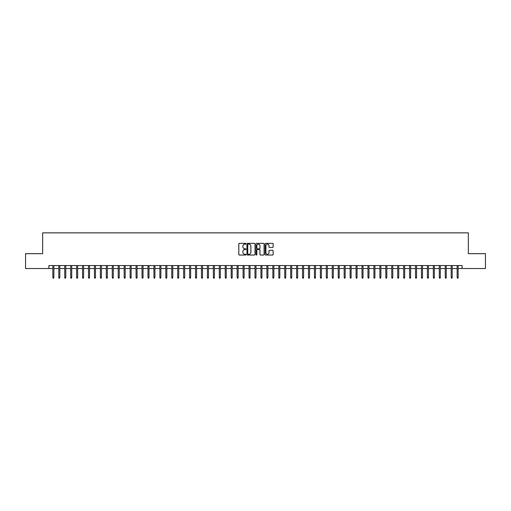 <?xml version="1.0" encoding="UTF-8"?>
<svg xmlns="http://www.w3.org/2000/svg" width="511" height="511" viewBox="0 0 511 511"><rect width="100%" height="100%" fill="white"/><g stroke="black" fill="none" stroke-linecap="round" stroke-linejoin="round"><path stroke-width="0.77" d="M245.989 243.773A0.409 0.409 0 0 0 245.58 243.364L239.378 243.364A0.581 0.581 0 0 0 238.797 243.945L238.797 254.452A0.581 0.581 0 0 0 239.378 255.034L245.58 255.034A0.409 0.409 0 0 0 245.989 254.625A0.409 0.409 0 0 0 245.58 254.216L244.775 254.216A1.865 1.865 0 0 1 242.91 252.351L242.91 251.476A1.865 1.865 0 0 1 244.775 249.604L245.58 249.604A0.409 0.409 0 0 0 245.989 249.196A0.409 0.409 0 0 0 245.58 248.787L244.775 248.787A1.865 1.865 0 0 1 242.91 246.922L242.91 246.047A1.865 1.865 0 0 1 244.775 244.181L245.58 244.181A0.409 0.409 0 0 0 245.989 243.773M272.555 247.477A0.581 0.581 0 0 0 273.142 246.89L273.142 243.945A0.581 0.581 0 0 0 272.555 243.364L265.669 243.364A0.581 0.581 0 0 0 265.088 243.945L265.088 254.452A0.581 0.581 0 0 0 265.669 255.034L272.555 255.034A0.581 0.581 0 0 0 273.142 254.452L273.142 250.888A0.581 0.581 0 0 0 272.555 250.307L269.61 250.307A0.581 0.581 0 0 0 269.022 250.888L269.022 252.658A1.559 1.559 0 0 1 267.464 254.216A1.559 1.559 0 0 1 265.905 252.658L265.905 245.74A1.559 1.559 0 0 1 267.464 244.181A1.559 1.559 0 0 1 269.022 245.74L269.022 246.89A0.581 0.581 0 0 0 269.61 247.477L272.555 247.477M48.89 268.524L25.55 268.524L25.55 253.654L42.643 253.654L42.643 232.85L468.357 232.85L468.357 253.654L485.45 253.654L485.45 268.524L462.11 268.524L462.11 265.548L48.89 265.548L48.89 268.524L52.812 268.524M254.989 243.945A0.581 0.581 0 0 0 254.408 243.364L247.522 243.364A0.581 0.581 0 0 0 246.934 243.945L246.934 254.452A0.581 0.581 0 0 0 247.522 255.034L254.408 255.034A0.581 0.581 0 0 0 254.989 254.452L254.989 243.945M256.592 243.364L263.478 243.364A0.581 0.581 0 0 1 264.066 243.945L264.066 254.452A0.581 0.581 0 0 1 263.478 255.034L260.533 255.034A0.581 0.581 0 0 1 259.952 254.452L259.952 250.192A0.581 0.581 0 0 0 259.364 249.604L257.41 249.604A0.581 0.581 0 0 0 256.829 250.192L256.829 254.625A0.409 0.409 0 0 1 256.42 255.034A0.409 0.409 0 0 1 256.011 254.625L256.011 243.945A0.581 0.581 0 0 1 256.592 243.364M53.879 268.524L58.759 268.524M59.825 268.524L64.705 268.524M65.772 268.524L70.646 268.524M71.719 268.524L76.593 268.524M77.666 268.524L82.539 268.524M83.612 268.524L88.486 268.524M89.553 268.524L94.433 268.524M95.5 268.524L100.38 268.524M101.446 268.524L106.32 268.524M107.393 268.524L112.267 268.524M113.34 268.524L118.213 268.524M119.287 268.524L124.16 268.524M125.227 268.524L130.107 268.524M131.174 268.524L136.054 268.524M137.12 268.524L141.994 268.524M143.067 268.524L147.941 268.524M149.014 268.524L153.888 268.524M154.961 268.524L159.834 268.524M160.901 268.524L165.781 268.524M166.848 268.524L171.728 268.524M172.795 268.524L177.668 268.524M178.741 268.524L183.615 268.524M184.688 268.524L189.562 268.524M190.635 268.524L195.509 268.524M196.575 268.524L201.455 268.524M202.522 268.524L207.402 268.524M208.469 268.524L213.343 268.524M214.416 268.524L219.289 268.524M220.362 268.524L225.236 268.524M226.309 268.524L231.183 268.524M232.25 268.524L237.13 268.524M238.196 268.524L243.076 268.524M244.143 268.524L249.017 268.524M250.09 268.524L254.963 268.524M256.037 268.524L260.91 268.524M261.983 268.524L266.857 268.524M267.924 268.524L272.804 268.524M273.87 268.524L278.75 268.524M279.817 268.524L284.691 268.524M285.764 268.524L290.638 268.524M291.711 268.524L296.584 268.524M297.658 268.524L302.531 268.524M303.598 268.524L308.478 268.524M309.545 268.524L314.425 268.524M315.491 268.524L320.365 268.524M321.438 268.524L326.312 268.524M327.385 268.524L332.259 268.524M333.332 268.524L338.205 268.524M339.272 268.524L344.152 268.524M345.219 268.524L350.099 268.524M351.166 268.524L356.039 268.524M357.112 268.524L361.986 268.524M363.059 268.524L367.933 268.524M369.006 268.524L373.88 268.524M374.946 268.524L379.826 268.524M380.893 268.524L385.773 268.524M386.84 268.524L391.713 268.524M392.787 268.524L397.66 268.524M398.733 268.524L403.607 268.524M404.68 268.524L409.554 268.524M410.62 268.524L415.5 268.524M416.567 268.524L421.447 268.524M422.514 268.524L427.388 268.524M428.461 268.524L433.334 268.524M434.407 268.524L439.281 268.524M440.354 268.524L445.228 268.524M446.295 268.524L451.175 268.524M452.241 268.524L457.121 268.524M458.188 268.524L462.11 268.524M248.161 244.181A0.409 0.409 0 0 0 247.752 244.59L247.752 253.807A0.409 0.409 0 0 0 248.161 254.216L249.01 254.216A1.865 1.865 0 0 0 250.875 252.351L250.875 246.047A1.865 1.865 0 0 0 249.01 244.181L248.161 244.181M259.952 245.772A1.559 1.559 0 0 0 258.387 244.207A1.559 1.559 0 0 0 256.829 245.772L256.829 248.205A0.581 0.581 0 0 0 257.41 248.787L259.364 248.787A0.581 0.581 0 0 0 259.952 248.205L259.952 245.772M52.812 277.377L53.048 278.15L53.642 278.15L53.879 277.377L52.812 277.377L52.812 265.548M53.879 277.377L53.879 265.548M58.759 277.377L58.995 278.15L59.589 278.15L59.825 277.377L58.759 277.377L58.759 265.548M59.825 277.377L59.825 265.548M64.705 277.377L64.942 278.15L65.536 278.15L65.772 277.377L64.705 277.377L64.705 265.548M65.772 277.377L65.772 265.548M70.646 277.377L70.888 278.15L71.483 278.15L71.719 277.377L70.646 277.377L70.646 265.548M71.719 277.377L71.719 265.548M76.593 277.377L76.829 278.15L77.429 278.15L77.666 277.377L76.593 277.377L76.593 265.548M77.666 277.377L77.666 265.548M82.539 277.377L82.776 278.15L83.37 278.15L83.612 277.377L82.539 277.377L82.539 265.548M83.612 277.377L83.612 265.548M88.486 277.377L88.722 278.15L89.316 278.15L89.553 277.377L88.486 277.377L88.486 265.548M89.553 277.377L89.553 265.548M94.433 277.377L94.669 278.15L95.263 278.15L95.5 277.377L94.433 277.377L94.433 265.548M95.5 277.377L95.5 265.548M100.38 277.377L100.616 278.15L101.21 278.15L101.446 277.377L100.38 277.377L100.38 265.548M101.446 277.377L101.446 265.548M106.32 277.377L106.563 278.15L107.157 278.15L107.393 277.377L106.32 277.377L106.32 265.548M107.393 277.377L107.393 265.548M112.267 277.377L112.503 278.15L113.103 278.15L113.34 277.377L112.267 277.377L112.267 265.548M113.34 277.377L113.34 265.548M118.213 277.377L118.45 278.15L119.044 278.15L119.287 277.377L118.213 277.377L118.213 265.548M119.287 277.377L119.287 265.548M124.16 277.377L124.397 278.15L124.991 278.15L125.227 277.377L124.16 277.377L124.16 265.548M125.227 277.377L125.227 265.548M130.107 277.377L130.343 278.15L130.937 278.15L131.174 277.377L130.107 277.377L130.107 265.548M131.174 277.377L131.174 265.548M136.054 277.377L136.29 278.15L136.884 278.15L137.12 277.377L136.054 277.377L136.054 265.548M137.12 277.377L137.12 265.548M141.994 277.377L142.237 278.15L142.831 278.15L143.067 277.377L141.994 277.377L141.994 265.548M143.067 277.377L143.067 265.548M147.941 277.377L148.177 278.15L148.778 278.15L149.014 277.377L147.941 277.377L147.941 265.548M149.014 277.377L149.014 265.548M153.888 277.377L154.124 278.15L154.718 278.15L154.961 277.377L153.888 277.377L153.888 265.548M154.961 277.377L154.961 265.548M159.834 277.377L160.071 278.15L160.665 278.15L160.901 277.377L159.834 277.377L159.834 265.548M160.901 277.377L160.901 265.548M165.781 277.377L166.018 278.15L166.612 278.15L166.848 277.377L165.781 277.377L165.781 265.548M166.848 277.377L166.848 265.548M171.728 277.377L171.964 278.15L172.558 278.15L172.795 277.377L171.728 277.377L171.728 265.548M172.795 277.377L172.795 265.548M177.668 277.377L177.911 278.15L178.505 278.15L178.741 277.377L177.668 277.377L177.668 265.548M178.741 277.377L178.741 265.548M183.615 277.377L183.851 278.15L184.452 278.15L184.688 277.377L183.615 277.377L183.615 265.548M184.688 277.377L184.688 265.548M189.562 277.377L189.798 278.15L190.392 278.15L190.635 277.377L189.562 277.377L189.562 265.548M190.635 277.377L190.635 265.548M195.509 277.377L195.745 278.15L196.339 278.15L196.575 277.377L195.509 277.377L195.509 265.548M196.575 277.377L196.575 265.548M201.455 277.377L201.692 278.15L202.286 278.15L202.522 277.377L201.455 277.377L201.455 265.548M202.522 277.377L202.522 265.548M207.402 277.377L207.638 278.15L208.233 278.15L208.469 277.377L207.402 277.377L207.402 265.548M208.469 277.377L208.469 265.548M213.343 277.377L213.585 278.15L214.179 278.15L214.416 277.377L213.343 277.377L213.343 265.548M214.416 277.377L214.416 265.548M219.289 277.377L219.526 278.15L220.126 278.15L220.362 277.377L219.289 277.377L219.289 265.548M220.362 277.377L220.362 265.548M225.236 277.377L225.472 278.15L226.066 278.15L226.309 277.377L225.236 277.377L225.236 265.548M226.309 277.377L226.309 265.548M231.183 277.377L231.419 278.15L232.013 278.15L232.25 277.377L231.183 277.377L231.183 265.548M232.25 277.377L232.25 265.548M237.13 277.377L237.366 278.15L237.96 278.15L238.196 277.377L237.13 277.377L237.13 265.548M238.196 277.377L238.196 265.548M243.076 277.377L243.313 278.15L243.907 278.15L244.143 277.377L243.076 277.377L243.076 265.548M244.143 277.377L244.143 265.548M249.017 277.377L249.259 278.15L249.853 278.15L250.09 277.377L249.017 277.377L249.017 265.548M250.09 277.377L250.09 265.548M254.963 277.377L255.2 278.15L255.8 278.15L256.037 277.377L254.963 277.377L254.963 265.548M256.037 277.377L256.037 265.548M260.91 277.377L261.147 278.15L261.741 278.15L261.983 277.377L260.91 277.377L260.91 265.548M261.983 277.377L261.983 265.548M266.857 277.377L267.093 278.15L267.687 278.15L267.924 277.377L266.857 277.377L266.857 265.548M267.924 277.377L267.924 265.548M272.804 277.377L273.04 278.15L273.634 278.15L273.87 277.377L272.804 277.377L272.804 265.548M273.87 277.377L273.87 265.548M278.75 277.377L278.987 278.15L279.581 278.15L279.817 277.377L278.75 277.377L278.75 265.548M279.817 277.377L279.817 265.548M284.691 277.377L284.934 278.15L285.528 278.15L285.764 277.377L284.691 277.377L284.691 265.548M285.764 277.377L285.764 265.548M290.638 277.377L290.874 278.15L291.474 278.15L291.711 277.377L290.638 277.377L290.638 265.548M291.711 277.377L291.711 265.548M296.584 277.377L296.821 278.15L297.415 278.15L297.658 277.377L296.584 277.377L296.584 265.548M297.658 277.377L297.658 265.548M302.531 277.377L302.768 278.15L303.362 278.15L303.598 277.377L302.531 277.377L302.531 265.548M303.598 277.377L303.598 265.548M308.478 277.377L308.714 278.15L309.308 278.15L309.545 277.377L308.478 277.377L308.478 265.548M309.545 277.377L309.545 265.548M314.425 277.377L314.661 278.15L315.255 278.15L315.491 277.377L314.425 277.377L314.425 265.548M315.491 277.377L315.491 265.548M320.365 277.377L320.608 278.15L321.202 278.15L321.438 277.377L320.365 277.377L320.365 265.548M321.438 277.377L321.438 265.548M326.312 277.377L326.548 278.15L327.149 278.15L327.385 277.377L326.312 277.377L326.312 265.548M327.385 277.377L327.385 265.548M332.259 277.377L332.495 278.15L333.089 278.15L333.332 277.377L332.259 277.377L332.259 265.548M333.332 277.377L333.332 265.548M338.205 277.377L338.442 278.15L339.036 278.15L339.272 277.377L338.205 277.377L338.205 265.548M339.272 277.377L339.272 265.548M344.152 277.377L344.388 278.15L344.982 278.15L345.219 277.377L344.152 277.377L344.152 265.548M345.219 277.377L345.219 265.548M350.099 277.377L350.335 278.15L350.929 278.15L351.166 277.377L350.099 277.377L350.099 265.548M351.166 277.377L351.166 265.548M356.039 277.377L356.282 278.15L356.876 278.15L357.112 277.377L356.039 277.377L356.039 265.548M357.112 277.377L357.112 265.548M361.986 277.377L362.222 278.15L362.823 278.15L363.059 277.377L361.986 277.377L361.986 265.548M363.059 277.377L363.059 265.548M367.933 277.377L368.169 278.15L368.763 278.15L369.006 277.377L367.933 277.377L367.933 265.548M369.006 277.377L369.006 265.548M373.88 277.377L374.116 278.15L374.71 278.15L374.946 277.377L373.88 277.377L373.88 265.548M374.946 277.377L374.946 265.548M379.826 277.377L380.063 278.15L380.657 278.15L380.893 277.377L379.826 277.377L379.826 265.548M380.893 277.377L380.893 265.548M385.773 277.377L386.009 278.15L386.603 278.15L386.84 277.377L385.773 277.377L385.773 265.548M386.84 277.377L386.84 265.548M391.713 277.377L391.956 278.15L392.55 278.15L392.787 277.377L391.713 277.377L391.713 265.548M392.787 277.377L392.787 265.548M397.66 277.377L397.897 278.15L398.497 278.15L398.733 277.377L397.66 277.377L397.66 265.548M398.733 277.377L398.733 265.548M403.607 277.377L403.843 278.15L404.437 278.15L404.68 277.377L403.607 277.377L403.607 265.548M404.68 277.377L404.68 265.548M409.554 277.377L409.79 278.15L410.384 278.15L410.62 277.377L409.554 277.377L409.554 265.548M410.62 277.377L410.62 265.548M415.5 277.377L415.737 278.15L416.331 278.15L416.567 277.377L415.5 277.377L415.5 265.548M416.567 277.377L416.567 265.548M421.447 277.377L421.684 278.15L422.278 278.15L422.514 277.377L421.447 277.377L421.447 265.548M422.514 277.377L422.514 265.548M427.388 277.377L427.63 278.15L428.224 278.15L428.461 277.377L427.388 277.377L427.388 265.548M428.461 277.377L428.461 265.548M433.334 277.377L433.571 278.15L434.171 278.15L434.407 277.377L433.334 277.377L433.334 265.548M434.407 277.377L434.407 265.548M439.281 277.377L439.517 278.15L440.112 278.15L440.354 277.377L439.281 277.377L439.281 265.548M440.354 277.377L440.354 265.548M445.228 277.377L445.464 278.15L446.058 278.15L446.295 277.377L445.228 277.377L445.228 265.548M446.295 277.377L446.295 265.548M451.175 277.377L451.411 278.15L452.005 278.15L452.241 277.377L451.175 277.377L451.175 265.548M452.241 277.377L452.241 265.548M457.121 277.377L457.358 278.15L457.952 278.15L458.188 277.377L457.121 277.377L457.121 265.548M458.188 277.377L458.188 265.548"/></g></svg>
